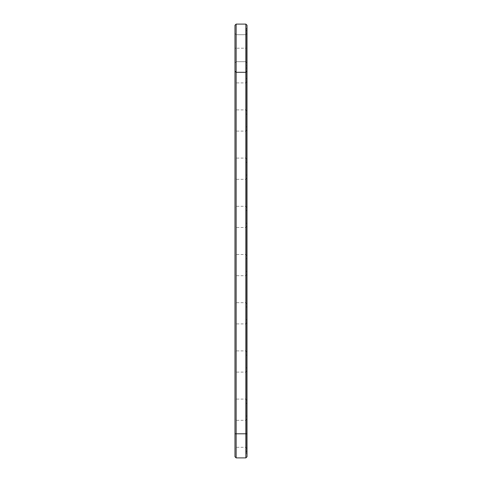<?xml version="1.0" encoding="UTF-8"?>
<svg xmlns="http://www.w3.org/2000/svg" width="482" height="482" viewBox="0 0 482 482"><rect width="100%" height="100%" fill="white"/><g stroke="black" fill="none" stroke-linecap="round" stroke-linejoin="round"><path stroke-width="0.36" stroke-dasharray="2.41 1.81" d="M234.975 456.743L234.975 25.257L236.132 24.1L234.975 25.257M234.975 48.2L234.975 33.547L234.975 62.853L234.975 33.547L234.975 62.853L234.975 33.547L234.975 62.853L234.975 33.547L234.975 62.853L234.975 33.547L234.975 62.853L234.975 33.547L234.975 62.853L234.975 33.547L234.975 48.2L236.132 48.2L236.132 24.1L245.868 24.1L247.025 25.257L245.868 24.1L236.132 24.1M234.975 96.4L234.975 111.053L234.975 96.4M234.975 144.6L234.975 159.253L234.975 144.6M234.975 192.8L234.975 207.453L234.975 192.8M234.975 241L234.975 255.653L234.975 241M234.975 289.2L234.975 303.853L234.975 289.2M234.975 337.4L234.975 352.053L234.975 337.4M234.975 385.6L234.975 400.253L234.975 385.6M234.975 433.8L234.975 448.453L234.975 419.147L234.975 433.8L236.132 433.8L236.132 34.704L236.132 61.696L236.132 34.704L236.132 61.696L236.132 34.704L236.132 61.696L236.132 34.704L236.132 61.696L236.132 34.704L236.132 61.696L236.132 34.704L236.132 61.696L236.132 34.704L236.132 48.2L245.868 48.2L245.868 24.1M247.025 71.143L245.868 72.3L236.132 72.3L234.975 71.143M236.132 457.9L236.132 420.304L236.132 433.8L245.868 433.8L245.868 34.704L245.868 61.696L245.868 34.704L245.868 61.696L245.868 34.704L245.868 61.696L245.868 34.704L245.868 61.696L245.868 34.704L245.868 61.696L245.868 34.704L245.868 61.696L245.868 34.704L245.868 61.696L245.868 48.2L247.025 48.2L247.025 25.257M236.132 96.4L236.132 109.896L236.132 96.4M236.132 144.6L236.132 131.104L236.132 144.6M236.132 192.8L236.132 206.296L236.132 192.8M236.132 241L236.132 254.496L236.132 241M236.132 289.2L236.132 302.696L236.132 289.2M236.132 337.4L236.132 350.896L236.132 337.4M236.132 385.6L236.132 399.096L236.132 385.6M245.868 457.9L245.868 420.304L245.868 447.296L245.868 433.8L247.025 433.8L247.025 28.342L247.025 68.058L246.254 68.058L246.254 28.342L246.254 433.8L246.254 68.058L247.025 68.058L247.025 453.658L247.025 416.062L247.025 451.538L247.025 419.147L247.025 448.453L247.025 433.8L246.254 433.8L246.254 453.658L246.254 416.062L246.254 451.538L246.254 433.8L247.025 433.8L247.025 456.743M246.254 48.2L246.254 30.462L246.254 65.938L246.254 30.462L246.254 65.938L246.254 30.462L246.254 65.938L246.254 30.462L246.254 65.938L246.254 30.462L246.254 65.938L246.254 30.462L246.254 65.938L246.254 30.462L246.254 65.938L246.254 48.2L247.025 48.2L247.025 33.547L247.025 62.853L247.025 30.462L247.025 433.8M247.025 28.342L246.254 28.342L247.025 28.342M246.254 49.507L246.254 48.423L246.061 49.495M246.254 47.796L246.061 47.417L246.061 47.802M246.061 48.845L246.061 49.465L246.254 48.845M246.254 49.375L246.061 48.435L246.061 49.375M246.254 48.815L246.061 48.435L246.254 48.815M246.254 48.495L246.061 49.435L246.254 48.495M246.254 96.4L246.254 78.662L246.254 96.4M246.254 144.6L246.254 126.862L246.254 144.6M246.254 192.8L246.254 175.062L246.254 192.8M246.254 241L246.254 223.262L246.254 241M246.254 289.2L246.254 271.462L246.254 289.2M246.254 337.4L246.254 319.662L246.254 337.4M246.254 385.6L246.254 367.862L246.254 385.6M247.025 96.4L247.025 78.662L247.025 96.4M245.868 96.4L245.868 82.904L245.868 96.4M247.025 144.6L247.025 126.862L247.025 144.6M245.868 144.6L245.868 131.104L245.868 144.6M247.025 192.8L247.025 175.062L247.025 192.8M245.868 192.8L245.868 179.304L245.868 192.8M247.025 241L247.025 223.262L247.025 241M245.868 241L245.868 227.504L245.868 241M247.025 289.2L247.025 271.462L247.025 289.2M245.868 289.2L245.868 275.704L245.868 289.2M247.025 337.4L247.025 319.662L247.025 337.4M245.868 337.4L245.868 323.904L245.868 337.4M247.025 385.6L247.025 367.862L247.025 385.6M245.868 385.6L245.868 372.104L245.868 385.6M246.254 48.549L246.061 48.905L246.254 48.549M247.025 33.547L245.868 34.704L247.025 33.547L245.868 34.704L247.025 33.547L245.868 34.704L247.025 33.547L245.868 34.704L236.132 34.704L245.868 34.704L236.132 34.704L245.868 34.704L236.132 34.704L245.868 34.704L236.132 34.704L234.975 33.547M247.025 62.853L245.868 61.696L247.025 62.853L245.868 61.696L247.025 62.853L245.868 61.696L247.025 62.853L245.868 61.696L236.132 61.696L245.868 61.696L236.132 61.696L245.868 61.696L236.132 61.696L245.868 61.696L236.132 61.696L234.975 62.853M247.025 81.747L245.868 82.904L236.132 82.904L234.975 81.747M247.025 111.053L245.868 109.896L236.132 109.896L234.975 111.053M247.025 129.947L245.868 131.104L236.132 131.104L234.975 129.947M247.025 159.253L245.868 158.096L236.132 158.096L234.975 159.253M247.025 178.147L245.868 179.304L236.132 179.304L234.975 178.147M247.025 207.453L245.868 206.296L236.132 206.296L234.975 207.453M247.025 226.347L245.868 227.504L236.132 227.504L234.975 226.347M247.025 255.653L245.868 254.496L236.132 254.496L234.975 255.653M247.025 274.547L245.868 275.704L236.132 275.704L234.975 274.547M247.025 303.853L245.868 302.696L236.132 302.696L234.975 303.853M247.025 322.747L245.868 323.904L236.132 323.904L234.975 322.747M247.025 352.053L245.868 350.896L236.132 350.896L234.975 352.053M247.025 370.947L245.868 372.104L236.132 372.104L234.975 370.947M247.025 400.253L245.868 399.096L236.132 399.096L234.975 400.253M247.025 419.147L245.868 420.304L236.132 420.304L234.975 419.147M247.025 448.453L245.868 447.296L236.132 447.296L234.975 448.453M246.254 453.658L247.025 453.658M247.025 30.462L246.254 30.462M247.025 65.938L246.254 65.938M247.025 78.662L246.254 78.662M247.025 114.138L246.254 114.138M247.025 126.862L246.254 126.862M247.025 162.338L246.254 162.338M247.025 175.062L246.254 175.062M247.025 210.538L246.254 210.538M247.025 223.262L246.254 223.262M247.025 258.738L246.254 258.738M247.025 271.462L246.254 271.462M247.025 306.938L246.254 306.938M247.025 319.662L246.254 319.662M247.025 355.138L246.254 355.138M247.025 367.862L246.254 367.862M247.025 403.338L246.254 403.338M247.025 416.062L246.254 416.062M247.025 451.538L246.254 451.538"/><path stroke-width="0.72" d="M234.975 71.143L236.132 72.3L245.868 72.3L245.868 433.8L236.132 433.8L236.132 24.1L234.975 25.257L234.975 456.743L236.132 457.9L236.132 433.8L234.975 433.8M236.132 24.1L245.868 24.1L245.868 72.3L247.025 71.143L247.025 433.8L245.868 433.8L245.868 457.9L236.132 457.9M247.025 433.8L247.025 456.743L245.868 457.9M245.868 24.1L247.025 25.257L247.025 71.143"/></g></svg>
